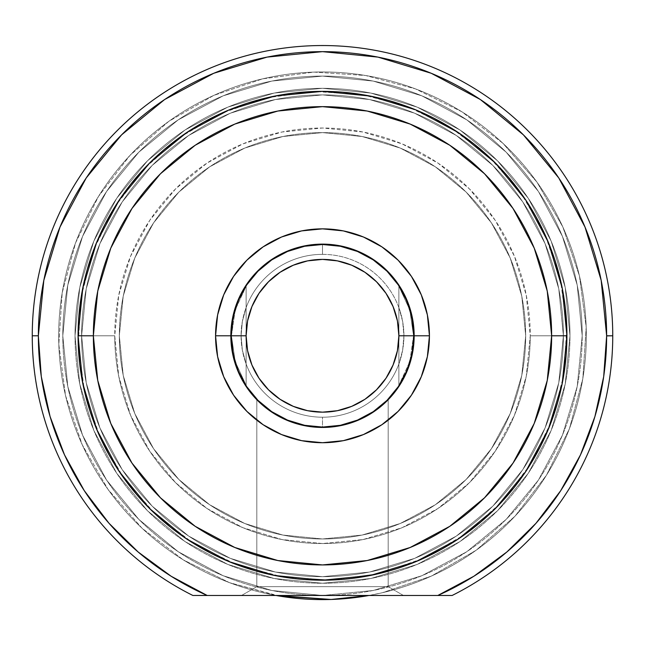 <?xml version="1.0" encoding="UTF-8"?>
<svg xmlns="http://www.w3.org/2000/svg" width="645" height="645" viewBox="0 0 645 645"><rect width="100%" height="100%" fill="white"/><g stroke="black" fill="none" stroke-linecap="round" stroke-linejoin="round"><path stroke-width="0.48" stroke-dasharray="3.23 2.42" d="M414.154 335.755L414.154 335.787A91.655 91.655 0 0 1 322.5 427.441A91.655 91.655 0 0 1 230.845 335.787A91.655 91.655 0 0 1 322.5 244.124A91.655 91.655 0 0 1 414.154 335.787L429.433 335.787A106.933 106.933 0 0 0 322.5 228.854A106.933 106.933 0 0 0 215.567 335.787L230.845 335.787A91.655 91.655 0 0 1 322.5 244.124A91.655 91.655 0 0 1 414.154 335.787A91.655 91.655 0 0 0 322.5 244.124A91.655 91.655 0 0 0 230.845 335.787A91.655 91.655 0 0 0 322.5 427.441A91.655 91.655 0 0 0 414.154 335.787A91.655 91.655 0 0 1 322.5 427.441A91.655 91.655 0 0 1 230.845 335.787L232.603 353.67L237.82 370.859L246.293 386.71L257.686 400.593L271.577 411.994L287.42 420.467L304.617 425.684L322.5 427.441L340.383 425.684L357.58 420.467L373.423 411.994L387.314 400.593L398.707 386.71L407.18 370.859L412.397 353.67L414.154 335.787L412.397 317.904L407.18 300.707L398.707 284.864L387.314 270.973L373.423 259.572L357.58 251.107L340.383 245.89L322.5 244.124L304.617 245.89L287.42 251.107L271.577 259.572L257.686 270.973L246.293 284.864L237.82 300.707L232.603 317.904L230.845 335.787L215.567 335.787L217.623 314.921L223.702 294.862L233.587 276.374L246.89 260.169L263.087 246.874L281.575 236.989L301.634 230.902L322.5 228.854L343.366 230.902L363.425 236.989L381.913 246.874L398.11 260.169L411.413 276.374L421.298 294.862L427.377 314.921L429.433 335.787L427.377 356.645L421.298 376.704L411.413 395.192L398.11 411.397L381.913 424.7L363.425 434.577L343.366 440.664L322.5 442.72L301.634 440.664L281.575 434.577L263.087 424.7L246.89 411.397L233.587 395.192L223.702 376.704L217.623 356.645L215.567 335.787A106.933 106.933 0 0 0 322.5 442.72A106.933 106.933 0 0 0 429.433 335.787L414.154 335.787A91.655 91.655 0 0 1 322.5 427.441A91.655 91.655 0 0 1 230.845 335.787A91.655 91.655 0 0 1 322.5 244.124A91.655 91.655 0 0 1 414.154 335.787A91.655 91.655 0 0 0 322.5 244.124A91.655 91.655 0 0 0 230.845 335.787A91.655 91.655 0 0 0 322.5 427.441A91.655 91.655 0 0 0 414.154 335.787A91.655 91.655 0 0 0 322.5 244.124A91.655 91.655 0 0 0 230.845 335.787L232.603 317.904L237.82 300.707L246.293 284.864L257.686 270.973L271.577 259.572L287.42 251.107L304.617 245.89L322.5 244.124L340.383 245.89L357.58 251.107L373.423 259.572L387.314 270.973L398.707 284.864L407.18 300.707L412.397 317.904L414.154 335.787A91.655 91.655 0 0 1 322.5 427.441A91.655 91.655 0 0 1 230.845 335.787A91.655 91.655 0 0 0 322.5 427.441A91.655 91.655 0 0 0 414.154 335.787L412.397 353.67L407.18 370.859L398.707 386.71L387.314 400.593L373.423 411.994L357.58 420.467L340.383 425.684L322.5 427.441L304.617 425.684L287.42 420.467L271.577 411.994L257.686 400.593L246.293 386.71L237.82 370.859L232.603 353.67L230.845 335.787A91.655 91.655 0 0 1 322.5 244.124A91.655 91.655 0 0 1 414.154 335.787A91.655 91.655 0 0 0 322.5 244.124A91.655 91.655 0 0 0 230.845 335.787A91.655 91.655 0 0 0 322.5 427.441L322.5 417.21A81.423 81.423 0 0 1 246.116 307.576A81.423 81.423 0 0 1 322.5 254.364L322.5 244.124A91.655 91.655 0 0 0 230.845 335.787A91.655 91.655 0 0 1 322.5 244.124A91.655 91.655 0 0 1 414.154 335.787L398.884 335.787A76.384 76.384 0 0 0 322.5 259.403A76.384 76.384 0 0 0 246.116 335.787L230.845 335.787A91.655 91.655 0 0 1 322.5 244.124A91.655 91.655 0 0 1 414.154 335.787A91.655 91.655 0 0 0 322.5 244.124A91.655 91.655 0 0 0 230.845 335.787A91.655 91.655 0 0 0 322.5 427.441A91.655 91.655 0 0 0 414.154 335.787A91.655 91.655 0 0 1 322.5 427.441A91.655 91.655 0 0 1 230.845 335.787A91.655 91.655 0 0 0 322.5 427.441L322.5 417.21A81.423 81.423 0 0 0 398.884 307.576A81.423 81.423 0 0 0 322.5 254.364L322.5 244.737A91.05 91.05 0 0 1 398.884 286.235L398.884 307.576A81.423 81.423 0 0 0 322.5 254.364L322.5 244.124A91.655 91.655 0 0 1 414.154 335.787A91.655 91.655 0 0 1 322.5 427.441A91.655 91.655 0 0 0 414.154 335.787L412.397 317.904L407.18 300.707L398.707 284.864L387.314 270.973L373.423 259.572L357.58 251.107L340.383 245.89L322.5 244.124L304.617 245.89L287.42 251.107L271.577 259.572L257.686 270.973L246.293 284.864L237.82 300.707L232.603 317.904L230.845 335.787L232.603 353.67L237.82 370.859L246.293 386.71L257.686 400.593L271.577 411.994L287.42 420.467L304.617 425.684L322.5 427.441L340.383 425.684L357.58 420.467L373.423 411.994L387.314 400.593L398.707 386.71L407.18 370.859L412.397 353.67L414.154 335.787A91.655 91.655 0 0 0 322.5 244.124A91.655 91.655 0 0 0 230.845 335.787A91.655 91.655 0 0 1 322.5 244.124L322.5 244.737A91.05 91.05 0 0 0 246.116 286.235L246.116 307.576A81.423 81.423 0 0 1 398.884 307.576L398.884 286.235L409.801 309.947L413.55 335.787A91.05 91.05 0 0 0 322.5 244.737A91.05 91.05 0 0 0 231.45 335.787L235.199 309.947L246.116 286.235A91.05 91.05 0 0 1 398.884 286.235A91.05 91.05 0 0 0 322.5 244.737L322.5 254.364A81.423 81.423 0 0 0 246.116 363.99L246.116 385.339A91.05 91.05 0 0 0 398.884 385.339L398.884 363.99A81.423 81.423 0 0 1 246.116 363.99A81.423 81.423 0 0 0 322.5 417.21L322.5 427.441A91.655 91.655 0 0 1 230.845 335.787L230.845 335.787A91.655 91.655 0 0 1 322.5 244.124A91.655 91.655 0 0 1 414.154 335.787A91.655 91.655 0 0 0 322.5 244.124A91.655 91.655 0 0 0 230.845 335.787L232.603 353.67L237.82 370.859L246.293 386.71L257.686 400.593L271.577 411.994L287.42 420.467L304.617 425.684L322.5 427.441L340.383 425.684L357.58 420.467L373.423 411.994L387.314 400.593L398.707 386.71L407.18 370.859L412.397 353.67L414.154 335.787L412.397 317.904L407.18 300.707L398.707 284.864L387.314 270.973L373.423 259.572L357.58 251.107L340.383 245.89L322.5 244.124L304.617 245.89L287.42 251.107L271.577 259.572L257.686 270.973L246.293 284.864L237.82 300.707L232.603 317.904L230.845 335.787A91.655 91.655 0 0 0 322.5 427.441A91.655 91.655 0 0 0 414.154 335.787A91.655 91.655 0 0 1 322.5 427.441A91.655 91.655 0 0 1 230.845 335.787L246.116 335.787L247.583 350.686L251.929 365.014L258.992 378.22M480.356 99.532L431.239 73.272L480.356 99.532L523.418 134.87L558.755 177.923L585.007 227.048L601.18 280.349L606.639 335.787L603.696 376.591L594.916 416.557L580.492 454.846L560.715 490.668L536.003 523.272L506.857 551.991L473.898 576.227L437.794 595.48L207.206 595.48A284.139 284.139 0 0 1 38.361 335.787L41.304 376.591L50.084 416.557L64.508 454.846L84.285 490.668L108.997 523.272L138.143 551.991L171.102 576.227L207.206 595.48L322.5 595.48L271.835 590.489L223.122 575.711L178.222 551.717L138.869 519.418L106.57 480.065L82.568 435.165L67.79 386.452L62.799 335.787L67.79 285.122L82.568 236.401L106.57 191.501L138.869 152.147L178.222 119.857L223.122 95.855L271.835 81.077L322.5 76.086L373.165 81.077L421.878 95.855L466.778 119.857L506.132 152.147L538.43 191.501L562.432 236.401L577.211 285.122L582.201 335.787A259.701 259.701 0 0 0 322.5 76.086A259.701 259.701 0 0 0 62.799 335.787A259.701 259.701 0 0 1 322.5 76.086A259.701 259.701 0 0 1 582.201 335.787L577.211 386.452L562.432 435.165L538.43 480.065L506.132 519.418L466.778 551.717L421.878 575.711L373.165 590.489L322.5 595.48L373.165 590.489L421.878 575.711L466.778 551.717L506.132 519.418L538.43 480.065L562.432 435.165L577.211 386.452L582.201 335.787L577.211 285.122L562.432 236.401L538.43 191.501L506.132 152.147L466.778 119.857L421.878 95.855L373.165 81.077L322.5 76.086L271.835 81.077L223.122 95.855L178.222 119.857L138.869 152.147L106.57 191.501L82.568 236.401L67.79 285.122L62.799 335.787L67.79 386.452L82.568 435.165L106.57 480.065L138.869 519.418L178.222 551.717L223.122 575.711L271.835 590.489L322.5 595.48A259.701 259.701 0 0 1 62.799 335.787A259.701 259.701 0 0 0 322.5 595.48A259.701 259.701 0 0 0 582.201 335.787A259.701 259.701 0 0 1 322.5 595.48L403.464 595.48L241.536 595.48L256.815 586.66L388.185 586.66L403.464 595.48L322.5 595.48L452.121 595.48A290.25 290.25 0 0 0 322.5 45.537A290.25 290.25 0 0 0 32.25 335.787L38.361 335.787L32.25 335.787A290.25 290.25 0 0 1 322.5 45.537A290.25 290.25 0 0 1 612.75 335.787L606.639 335.787L612.75 335.787A290.25 290.25 0 0 1 452.121 595.48L437.794 595.48A284.139 284.139 0 0 0 606.639 335.787A284.139 284.139 0 0 1 437.794 595.48L452.121 595.48A290.25 290.25 0 0 0 612.75 335.787A290.25 290.25 0 0 1 452.121 595.48A290.25 290.25 0 0 0 612.75 335.787L606.639 335.787A284.139 284.139 0 0 0 322.5 51.648A284.139 284.139 0 0 0 207.206 595.48L192.879 595.48A290.25 290.25 0 0 1 322.5 45.537A290.25 290.25 0 0 1 612.75 335.787A290.25 290.25 0 0 0 322.5 45.537A290.25 290.25 0 0 0 32.25 335.787L38.361 335.787L43.82 280.349L59.993 227.048L86.245 177.923L121.583 134.87L164.644 99.532L121.583 134.87L86.245 177.923L59.993 227.048L43.82 280.349L38.361 335.787L41.304 376.591L50.084 416.557L64.508 454.846L84.285 490.668L108.997 523.272L138.143 551.991L171.102 576.227L207.206 595.48L437.794 595.48L473.898 576.227L506.857 551.991L536.003 523.272L560.715 490.668L580.492 454.846L594.916 416.557L603.696 376.591L606.639 335.787L601.18 280.349L585.007 227.048L558.755 177.923L523.418 134.87L480.356 99.532L523.418 134.87L558.755 177.923L585.007 227.048L601.18 280.349L606.639 335.787L603.696 376.591L594.916 416.557L580.492 454.846L560.715 490.668L536.003 523.272L506.857 551.991L473.898 576.227L437.794 595.48L322.5 595.48L373.165 590.489L421.878 575.711L466.778 551.717L506.132 519.418L538.43 480.065L562.432 435.165L577.211 386.452L582.201 335.787L577.211 285.122L562.432 236.401L538.43 191.501L506.132 152.147L466.778 119.857L421.878 95.855L373.165 81.077L322.5 76.086L271.835 81.077L223.122 95.855L178.222 119.857L138.869 152.147L106.57 191.501L82.568 236.401L67.79 285.122L62.799 335.787A259.701 259.701 0 0 1 322.5 76.086A259.701 259.701 0 0 1 582.201 335.787A259.701 259.701 0 0 0 322.5 76.086A259.701 259.701 0 0 0 62.799 335.787L67.79 386.452L82.568 435.165L106.57 480.065L138.869 519.418L178.222 551.717L223.122 575.711L271.835 590.489L322.5 595.48L271.835 590.489L223.122 575.711L178.222 551.717L138.869 519.418L106.57 480.065L82.568 435.165L67.79 386.452L62.799 335.787L67.79 285.122L82.568 236.401L106.57 191.501L138.869 152.147L178.222 119.857L223.122 95.855L271.835 81.077L322.5 76.086L373.165 81.077L421.878 95.855L466.778 119.857L506.132 152.147L538.43 191.501L562.432 236.401L577.211 285.122L582.201 335.787L577.211 386.452L562.432 435.165L538.43 480.065L506.132 519.418L466.778 551.717L421.878 575.711L373.165 590.489L322.5 595.48A259.701 259.701 0 0 0 582.201 335.787A259.701 259.701 0 0 1 322.5 595.48A259.701 259.701 0 0 1 62.799 335.787A259.701 259.701 0 0 0 322.5 595.48L207.206 595.48A284.139 284.139 0 0 1 38.361 335.787L32.25 335.787A290.25 290.25 0 0 0 192.879 595.48A290.25 290.25 0 0 1 32.25 335.787L38.361 335.787A284.139 284.139 0 0 1 322.5 51.648A284.139 284.139 0 0 1 606.639 335.787L612.75 335.787A290.25 290.25 0 0 0 322.5 45.537A290.25 290.25 0 0 0 32.25 335.787A290.25 290.25 0 0 1 322.5 45.537A290.25 290.25 0 0 1 452.121 595.48L437.794 595.48A284.139 284.139 0 0 0 606.639 335.787L612.75 335.787L606.639 335.787A284.139 284.139 0 0 0 322.5 51.648A284.139 284.139 0 0 0 38.361 335.787L32.25 335.787A290.25 290.25 0 0 0 192.879 595.48L207.206 595.48L171.102 576.227L138.143 551.991L108.997 523.272L84.285 490.668L64.508 454.846L50.084 416.557L41.304 376.591L38.361 335.787L43.82 280.349L59.993 227.048L86.245 177.923L121.583 134.87L164.644 99.532L213.761 73.272L267.07 57.107L322.5 51.648L377.93 57.107L322.5 51.648L267.07 57.107L322.5 51.648L377.93 57.107L431.239 73.272L377.93 57.107M386.815 401.085L388.185 399.707L388.185 586.66L256.815 586.66L256.815 399.707L262.039 404.673L271.706 412.082L285.445 419.613L296.611 423.709L309.149 426.466L322.395 427.441L335.706 426.49L348.276 423.741L359.515 419.637L373.286 412.091L386.815 401.085L376.978 409.494L369.109 414.703L359.515 419.637L348.276 423.741L335.706 426.49L322.395 427.441L309.149 426.466L296.611 423.709L285.445 419.613L275.842 414.679L285.485 419.637L296.74 423.749L309.31 426.49L322.613 427.441L335.948 426.45L348.494 423.676L359.596 419.605L369.19 414.662L377.019 409.462L386.815 401.085M149.584 508.534L119.269 471.576L96.686 429.32L82.778 383.469L78.077 335.787L81.609 335.787A240.891 240.891 0 0 0 322.5 576.678A240.891 240.891 0 0 0 563.391 335.787L566.923 335.787A244.423 244.423 0 0 1 322.5 580.202A244.423 244.423 0 0 1 78.077 335.787L93.356 335.787A229.144 229.144 0 0 0 322.5 564.931A229.144 229.144 0 0 0 551.644 335.787L566.923 335.787A244.423 244.423 0 0 1 322.5 580.202A244.423 244.423 0 0 1 78.077 335.787A244.423 244.423 0 0 0 322.5 580.202A244.423 244.423 0 0 0 566.923 335.787L530.255 335.787A207.755 207.755 0 0 1 322.5 543.542A207.755 207.755 0 0 1 114.745 335.787L78.077 335.787A244.423 244.423 0 0 0 322.5 580.202A244.423 244.423 0 0 0 566.923 335.787A244.423 244.423 0 0 1 322.5 580.202A244.423 244.423 0 0 1 78.077 335.787A244.423 244.423 0 0 0 322.5 580.202A244.423 244.423 0 0 0 566.923 335.787A244.423 244.423 0 0 1 322.5 580.202A244.423 244.423 0 0 1 78.077 335.787L82.778 288.097L96.686 242.246L119.269 199.99L149.664 162.951L186.703 132.556L228.967 109.973L274.818 96.057L322.5 91.364L370.182 96.057L416.033 109.973L458.297 132.556L495.336 162.951L525.731 199.99L548.315 242.246L562.222 288.097L566.923 335.787L562.222 383.469L548.315 429.32L525.731 471.576L495.336 508.615L458.297 539.01L416.033 561.601L370.182 575.509L322.5 580.202L274.818 575.509L228.967 561.601L186.703 539.01L149.664 508.615L119.269 471.576L96.686 429.32L82.778 383.469L78.077 335.787A244.423 244.423 0 0 1 322.5 91.364A244.423 244.423 0 0 1 566.923 335.787A244.423 244.423 0 0 0 322.5 91.364A244.423 244.423 0 0 0 78.077 335.787A244.423 244.423 0 0 1 322.5 91.364A244.423 244.423 0 0 1 566.923 335.787A244.423 244.423 0 0 0 322.5 91.364A244.423 244.423 0 0 0 78.077 335.787L114.745 335.787L118.736 295.249L130.556 256.283L149.753 220.356L175.593 188.88L207.077 163.04L242.996 143.843L281.97 132.015L322.5 128.024L363.03 132.015L402.004 143.843L437.923 163.04L469.407 188.88L495.247 220.356L514.444 256.283L526.264 295.249L530.255 335.787L526.264 376.317L514.444 415.291L495.247 451.21L469.407 482.694L437.923 508.526L402.004 527.731L363.03 539.551L322.5 543.542L281.97 539.551L242.996 527.731L207.077 508.526L175.593 482.694L149.753 451.21L130.556 415.291L118.736 376.317L114.745 335.787A207.755 207.755 0 0 1 322.5 128.024A207.755 207.755 0 0 1 530.255 335.787L566.923 335.787A244.423 244.423 0 0 0 322.5 91.364A244.423 244.423 0 0 0 78.077 335.787A244.423 244.423 0 0 1 322.5 91.364A244.423 244.423 0 0 1 566.923 335.787L551.644 335.787L547.242 291.08L534.205 248.091L513.025 208.48L484.532 173.755L449.807 145.254L410.188 124.082L367.207 111.045L322.5 106.643L277.793 111.045L234.812 124.082L195.193 145.254L160.468 173.755L131.975 208.48L110.795 248.091L97.758 291.08L93.356 335.787L97.758 380.486L110.795 423.475L131.975 463.094L160.468 497.811L195.193 526.312L234.812 547.484L277.793 560.529L322.5 564.931L367.207 560.529L410.188 547.484L449.807 526.312L484.532 497.811L513.025 463.094L534.205 423.475L547.242 380.486L551.644 335.787A229.144 229.144 0 0 0 322.5 106.643A229.144 229.144 0 0 0 93.356 335.787L78.077 335.787A244.423 244.423 0 0 1 322.5 91.364A244.423 244.423 0 0 1 566.923 335.787L563.391 335.787L558.764 288.791L545.057 243.6L522.797 201.95L492.836 165.451L456.329 135.49L414.687 113.23L369.496 99.523L322.5 94.888L275.504 99.523L230.313 113.23L188.671 135.49L152.164 165.451L122.203 201.95L99.943 243.6L86.236 288.791L81.609 335.787L86.236 382.783L99.943 427.974L122.203 469.616L152.164 506.123L188.671 536.076L230.313 558.344L275.504 572.051L322.5 576.678L369.496 572.051L414.687 558.344L456.329 536.076L492.836 506.123L522.797 469.616L545.057 427.974L558.764 382.783L563.391 335.787A240.891 240.891 0 0 0 322.5 94.888A240.891 240.891 0 0 0 81.609 335.787L78.077 335.787A244.423 244.423 0 0 0 322.5 580.202A244.423 244.423 0 0 0 566.923 335.787L563.391 335.787A240.891 240.891 0 0 1 322.5 576.678A240.891 240.891 0 0 1 81.609 335.787L114.745 335.787A207.755 207.755 0 0 0 322.5 543.542A207.755 207.755 0 0 0 530.255 335.787L566.923 335.787A244.423 244.423 0 0 1 322.5 580.202A244.423 244.423 0 0 1 78.077 335.787A244.423 244.423 0 0 0 322.5 580.202A244.423 244.423 0 0 0 566.923 335.787A244.423 244.423 0 0 1 322.5 580.202A244.423 244.423 0 0 1 78.077 335.787A244.423 244.423 0 0 0 322.5 580.202A244.423 244.423 0 0 0 566.923 335.787A244.423 244.423 0 0 0 322.5 91.364A244.423 244.423 0 0 0 78.077 335.787A244.423 244.423 0 0 1 322.5 91.364A244.423 244.423 0 0 1 566.923 335.787A244.423 244.423 0 0 0 322.5 91.364A244.423 244.423 0 0 0 78.077 335.787A244.423 244.423 0 0 1 322.5 91.364A244.423 244.423 0 0 1 566.923 335.787L530.255 335.787L526.264 295.249L514.444 256.283L495.247 220.356L469.407 188.88L437.923 163.04L402.004 143.843L363.03 132.015L322.5 128.024L281.97 132.015L242.996 143.843L207.077 163.04L175.593 188.88L149.753 220.356L130.556 256.283L118.736 295.249L114.745 335.787L118.736 376.317L130.556 415.291L149.753 451.21L175.593 482.694L207.077 508.526L242.996 527.731L281.97 539.551L322.5 543.542L363.03 539.551L402.004 527.731L437.923 508.526L469.407 482.694L495.247 451.21L514.444 415.291L526.264 376.317L530.255 335.787A207.755 207.755 0 0 0 322.5 128.024A207.755 207.755 0 0 0 114.745 335.787L78.077 335.787L81.609 335.787L86.236 288.791L99.943 243.6L122.203 201.95L152.164 165.451L188.671 135.49L230.313 113.23L275.504 99.523L322.5 94.888L369.496 99.523L414.687 113.23L456.329 135.49L492.836 165.451L522.797 201.95L545.057 243.6L558.764 288.791L563.391 335.787L558.764 382.783L545.057 427.974L522.797 469.616L492.836 506.123L456.329 536.076L414.687 558.344L369.496 572.051L322.5 576.678L275.504 572.051L230.313 558.344L188.671 536.076L152.164 506.123L122.203 469.616L99.943 427.974L86.236 382.783L81.609 335.787A240.891 240.891 0 0 1 322.5 94.888A240.891 240.891 0 0 1 563.391 335.787L566.923 335.787A244.423 244.423 0 0 0 322.5 91.364A244.423 244.423 0 0 0 78.077 335.787A244.423 244.423 0 0 0 322.5 580.202A244.423 244.423 0 0 0 566.923 335.787A244.423 244.423 0 0 1 322.5 580.202A244.423 244.423 0 0 1 78.077 335.787L82.778 288.097L96.686 242.246L119.269 199.99L149.608 163.016M75.022 335.787A247.478 247.478 0 0 0 322.5 583.257A247.478 247.478 0 0 0 569.978 335.787A247.478 247.478 0 0 1 322.5 583.257A247.478 247.478 0 0 1 75.022 335.787L79.778 384.065L93.864 430.489L116.729 473.277L147.512 510.776L185.01 541.55L227.798 564.423L274.222 578.509L322.5 583.257L370.778 578.509L417.202 564.423L459.99 541.55L497.488 510.776L528.271 473.277L551.136 430.489L565.222 384.065L569.978 335.787L565.222 287.501L551.136 241.077L528.271 198.297L497.488 160.79L459.99 130.016L417.202 107.143L370.778 93.065L322.5 88.309L274.222 93.065L227.798 107.143L185.01 130.016L147.512 160.79L116.729 198.297L93.864 241.077L79.778 287.501L75.022 335.787L79.778 287.501L93.864 241.077L116.729 198.297L147.512 160.79L185.01 130.016L227.798 107.143L274.222 93.065L322.5 88.309L370.778 93.065L417.202 107.143L459.99 130.016L497.488 160.79L528.271 198.297L551.136 241.077L565.222 287.501L569.978 335.787L565.222 384.065L551.136 430.489L528.271 473.277L497.488 510.776L459.99 541.55L417.202 564.423L370.778 578.509L322.5 583.257L274.222 578.509L227.798 564.423L185.01 541.55L147.512 510.776L116.729 473.277L93.864 430.489L79.778 384.065L75.022 335.787A247.478 247.478 0 0 1 322.5 88.309A247.478 247.478 0 0 1 569.978 335.787A247.478 247.478 0 0 0 322.5 88.309A247.478 247.478 0 0 0 75.022 335.787A247.478 247.478 0 0 0 322.5 583.257A247.478 247.478 0 0 0 569.978 335.787A247.478 247.478 0 0 1 322.5 583.257A247.478 247.478 0 0 1 75.022 335.787L79.778 287.501L93.864 241.077L116.729 198.297L147.512 160.79L185.01 130.016L227.798 107.143L274.222 93.065L322.5 88.309L370.778 93.065L417.202 107.143L459.99 130.016L497.488 160.79L528.271 198.297L551.136 241.077L565.222 287.501L569.978 335.787L565.222 384.065L551.136 430.489L528.271 473.277L497.488 510.776L459.99 541.55L417.202 564.423L370.778 578.509L322.5 583.257L274.222 578.509L227.798 564.423L185.01 541.55L147.512 510.776L116.729 473.277L93.864 430.489L79.778 384.065L75.022 335.787L79.778 384.065L93.864 430.489L116.729 473.277L147.512 510.776L185.01 541.55L227.798 564.423L274.222 578.509L322.5 583.257L370.778 578.509L417.202 564.423L459.99 541.55L497.488 510.776L528.271 473.277L551.136 430.489L565.222 384.065L569.978 335.787L565.222 287.501L551.136 241.077L528.271 198.297L497.488 160.79L459.99 130.016L417.202 107.143L370.778 93.065L322.5 88.309L274.222 93.065L227.798 107.143L185.01 130.016L147.512 160.79L116.729 198.297L93.864 241.077L79.778 287.501L75.022 335.787A247.478 247.478 0 0 1 322.5 88.309A247.478 247.478 0 0 1 569.978 335.787A247.478 247.478 0 0 0 322.5 88.309A247.478 247.478 0 0 0 75.022 335.787M119.325 335.787A203.175 203.175 0 0 0 322.5 538.962A203.175 203.175 0 0 0 525.675 335.787A203.175 203.175 0 0 1 322.5 538.962A203.175 203.175 0 0 1 119.325 335.787L123.227 296.144L134.789 258.032L153.566 222.904L178.834 192.121L209.625 166.853L244.745 148.076L282.865 136.514L322.5 132.612L362.135 136.514L400.255 148.076L435.375 166.853L466.166 192.121L491.434 222.904L510.211 258.032L521.773 296.144L525.675 335.787L521.773 375.422L510.211 413.534L491.434 448.662L466.166 479.453L435.375 504.721L400.255 523.49L362.135 535.052L322.5 538.962L282.865 535.052L244.745 523.49L209.625 504.721L178.834 479.453L153.566 448.662L134.789 413.534L123.227 375.422L119.325 335.787A203.175 203.175 0 0 1 322.5 132.612A203.175 203.175 0 0 1 525.675 335.787A203.175 203.175 0 0 0 322.5 132.612A203.175 203.175 0 0 0 119.325 335.787L123.227 375.422L134.789 413.534L153.566 448.662L178.834 479.453L209.625 504.721L244.745 523.49L282.865 535.052L322.5 538.962L362.135 535.052L400.255 523.49L435.375 504.721L466.166 479.453L491.434 448.662L510.211 413.534L521.773 375.422L525.675 335.787L521.773 296.144L510.211 258.032L491.434 222.904L466.166 192.121L435.375 166.853L400.255 148.076L362.135 136.514L322.5 132.612L282.865 136.514L244.745 148.076L209.625 166.853L178.834 192.121L153.566 222.904L134.789 258.032L123.227 296.144L119.325 335.787A203.175 203.175 0 0 0 322.5 538.962A203.175 203.175 0 0 0 525.675 335.787A203.175 203.175 0 0 1 322.5 538.962A203.175 203.175 0 0 1 119.325 335.787L123.227 375.422L134.789 413.534L153.566 448.662L178.834 479.453L209.625 504.721L244.745 523.49L282.865 535.052L322.5 538.962L362.135 535.052L400.255 523.49L435.375 504.721L466.166 479.453L491.434 448.662L510.211 413.534L521.773 375.422L525.675 335.787L521.773 296.144L510.211 258.032L491.434 222.904L466.166 192.121L435.375 166.853L400.255 148.076L362.135 136.514L322.5 132.612L282.865 136.514L244.745 148.076L209.625 166.853L178.834 192.121L153.566 222.904L134.789 258.032L123.227 296.144L119.325 335.787A203.175 203.175 0 0 1 322.5 132.612A203.175 203.175 0 0 1 525.675 335.787A203.175 203.175 0 0 0 322.5 132.612A203.175 203.175 0 0 0 119.325 335.787L123.227 296.144L134.789 258.032L153.566 222.904L178.834 192.121L209.625 166.853L244.745 148.076L282.865 136.514L322.5 132.612L362.135 136.514L400.255 148.076L435.375 166.853L466.166 192.121L491.434 222.904L510.211 258.032L521.773 296.144L525.675 335.787L521.773 375.422L510.211 413.534L491.434 448.662L466.166 479.453L435.375 504.721L400.255 523.49L362.135 535.052L322.5 538.962L282.865 535.052L244.745 523.49L209.625 504.721L178.834 479.453L153.566 448.662L134.789 413.534L123.227 375.422L119.325 335.787M268.014 409.494L275.867 414.695L262.039 404.673L268.014 409.494L256.815 399.707L258.169 401.077L256.815 399.707L256.815 586.66L388.185 586.66L388.185 399.707L382.993 404.641L373.326 412.058L359.596 419.605L348.494 423.676L335.948 426.45L322.613 427.441L309.31 426.49L296.74 423.749L285.485 419.637L275.867 414.695L268.014 409.494M306.706 595.48L403.464 595.48L388.185 586.66L256.815 586.66L241.536 595.48L403.464 595.48L388.185 586.66L256.815 586.66L241.536 595.48L403.464 595.48L306.706 595.48M489.603 157.404A244.423 244.423 0 0 0 144.117 168.684A244.423 244.423 0 0 0 155.397 514.162A244.423 244.423 0 0 1 144.117 168.684A244.423 244.423 0 0 1 489.603 157.404L451.589 128.234L408.616 107.038L362.337 94.63L314.526 91.493L267.022 97.742L221.646 113.141L180.149 137.095L144.117 168.684L114.947 206.698L93.751 249.663L81.351 295.95L78.206 343.761L84.463 391.265L99.854 436.641L123.808 478.138L155.397 514.162L193.411 543.332L236.384 564.528L282.663 576.936L330.474 580.073L377.978 573.824L423.354 558.425L464.851 534.471L500.883 502.882L530.053 464.876L551.249 421.903L563.649 375.624L566.794 327.805L560.537 280.301L545.146 234.933L521.192 193.435L489.603 157.404A244.423 244.423 0 0 1 500.883 502.882A244.423 244.423 0 0 1 155.397 514.162A244.423 244.423 0 0 0 500.883 502.882A244.423 244.423 0 0 0 489.603 157.404M279.503 596.077L229.547 582.685L276.028 595.48A263.821 263.821 0 0 1 142.134 528.319A263.821 263.821 0 0 0 515.041 516.145A263.821 263.821 0 0 0 502.866 143.246A263.821 263.821 0 0 1 368.972 595.48L382.388 592.723L368.98 595.48M142.134 528.319L108.038 489.434L82.181 444.647L65.564 395.667L58.816 344.39L62.202 292.782L75.594 242.834L98.475 196.451L129.959 155.421L168.845 121.325L213.64 95.468L262.612 78.851L313.889 72.103L365.497 75.489L415.453 88.881L461.836 111.762L502.866 143.246L536.962 182.132L562.819 226.927L579.436 275.899L586.184 327.176L582.798 378.784L569.406 428.74L546.525 475.123L515.041 516.145L476.155 550.241L431.36 576.098L382.388 592.723L431.36 576.098L476.155 550.241L515.041 516.145L546.525 475.123L569.406 428.74L582.798 378.784L586.184 327.176L579.436 275.899L562.819 226.927L536.962 182.132L502.866 143.246A263.821 263.821 0 0 0 129.959 155.421A263.821 263.821 0 0 0 142.134 528.319L108.038 489.434L82.181 444.647L65.564 395.667L58.816 344.39L62.202 292.782L75.594 242.834L98.475 196.451L129.959 155.421L168.845 121.325L213.64 95.468L262.612 78.851L313.889 72.103L365.497 75.489L415.453 88.881L461.836 111.762L502.866 143.246A263.821 263.821 0 0 0 129.959 155.421A263.821 263.821 0 0 0 142.134 528.319L183.164 559.812L142.134 528.319M229.547 582.685L183.164 559.812L229.547 582.685M170.546 527.231L190.041 541.203M210.81 553.2L232.66 563.093M255.372 570.809L282.663 576.936L330.474 580.073L377.978 573.824L388.185 571.212L388.185 399.707L382.171 405.358M397.256 568.495L419.71 560.045M441.22 549.435L461.594 536.769M480.622 522.168L498.125 505.777M513.944 487.741L527.916 468.238M539.913 447.477L549.814 425.627M557.522 402.907L562.972 379.55M566.108 355.766L566.89 331.796M565.326 307.858L561.416 284.195M555.208 261.023L546.758 238.577M536.156 217.067L523.482 196.693M508.889 177.665L492.49 160.153M474.454 144.335L454.959 130.363M434.19 118.374L412.34 108.473M389.628 100.757L366.263 95.315M342.487 92.179L318.509 91.397M294.58 92.961L270.908 96.871M247.744 103.071L225.29 111.529M203.78 122.131L183.406 134.797M164.378 149.398L146.875 165.797M131.056 183.825L117.084 203.328M105.087 224.097L95.186 245.947M87.478 268.659L82.028 292.016M78.892 315.8L78.109 339.77M79.674 363.707L83.584 387.371M89.792 410.543L98.242 432.988M108.844 454.507L121.518 474.881M136.111 493.909L152.51 511.412M258.185 401.085L256.815 399.707L256.815 586.66L388.185 586.66L388.185 571.212L388.185 586.66L256.815 586.66L256.815 399.707L262.055 404.689L258.185 401.085M268.022 409.494L262.055 404.689L275.891 414.703L268.022 409.494M285.485 419.637L275.891 414.703L285.485 419.637L296.724 423.741L285.485 419.637M309.294 426.49L296.724 423.741L309.294 426.49L322.605 427.441L309.294 426.49M335.851 426.466L322.605 427.441L335.851 426.466L348.389 423.709L335.851 426.466M359.555 419.613L348.389 423.709L359.555 419.613L369.158 414.679L359.555 419.613M378.204 408.575L369.158 414.679L359.515 419.637L348.26 423.749L335.69 426.49L322.387 427.441L309.052 426.45L296.507 423.676L285.404 419.605L275.81 414.662L267.981 409.462L256.815 399.707L265.393 407.479M32.25 335.787A290.25 290.25 0 0 0 192.879 595.48A290.25 290.25 0 0 1 32.25 335.787M495.392 163.016L525.675 199.91M458.353 132.596L495.271 162.895M416.138 110.013L458.232 132.515M322.565 91.364L370.182 96.057L415.928 109.924M274.834 96.057L322.5 91.364L370.166 96.057M229.072 109.924L274.818 96.057L322.436 91.364M186.768 132.515L228.862 110.013M149.729 162.895L186.647 132.596M119.325 199.91L149.664 162.951L186.703 132.556L228.967 109.973L274.818 96.057M186.615 538.946L149.664 508.615L119.341 471.68M274.722 575.493L228.967 561.601L186.703 539.01L149.753 508.695M322.387 580.202L274.915 575.525M370.085 575.525L322.613 580.202M495.247 508.703L458.385 538.946M525.659 471.68L495.416 508.534M376.986 409.494L369.133 414.695L382.961 404.673L376.986 409.494L386.831 401.077L383.888 403.843M386.419 401.472L388.185 399.707L386.831 401.077L388.185 399.707L388.185 571.212M207.206 595.48L192.879 595.48L207.206 595.48M241.536 595.48L291.516 595.48L241.536 595.48L256.815 586.66L388.185 586.66L403.464 595.48L241.536 595.48M266.796 408.575L275.81 414.662L285.404 419.605L296.507 423.676L309.052 426.45L322.387 427.441L335.69 426.49L348.26 423.749L359.515 419.637L373.334 412.058M370.182 96.057L416.033 109.973L458.297 132.556L495.336 162.951L525.731 199.99L548.315 242.246L562.222 288.097L566.923 335.787L562.222 383.469L548.315 429.32L525.731 471.576L495.336 508.615L458.297 539.01L416.033 561.601L370.182 575.509L322.5 580.202L274.818 575.509L228.967 561.601L186.703 539.01M246.116 307.576L242.351 321.46L241.077 335.787L242.351 350.114L246.116 363.99L246.116 307.576L246.116 385.339L246.116 286.235L246.116 385.339L235.199 361.619L231.45 335.787L233.2 353.549L238.384 370.625L246.801 386.371L258.121 400.166L271.916 411.486L287.654 419.903L304.738 425.079L322.5 426.829L340.262 425.079L357.346 419.903L373.084 411.486L386.879 400.166L398.199 386.371L406.616 370.625L411.8 353.549L413.55 335.787L411.8 318.025L406.616 300.941L398.199 285.203L386.879 271.408L373.084 260.08L357.346 251.671L340.262 246.487L322.5 244.737L304.738 246.487L287.654 251.671L271.916 260.08L258.121 271.408L246.801 285.203L238.384 300.941L233.2 318.025L231.45 335.787A91.05 91.05 0 0 0 322.5 426.829A91.05 91.05 0 0 0 413.55 335.787L409.801 361.619L398.884 385.339L398.884 363.99L402.649 350.114L403.923 335.787L402.649 321.46L398.884 307.576L398.884 363.99L398.884 286.235L398.884 385.339A91.05 91.05 0 0 1 246.116 385.339L239.803 373.874L235.199 361.619L232.394 348.84L231.45 335.787L232.394 322.734L235.199 309.947L239.803 297.7L246.116 286.235L235.199 309.947L231.45 335.787A91.05 91.05 0 0 1 322.5 244.737A91.05 91.05 0 0 1 413.55 335.787L412.606 348.84L409.801 361.619L405.197 373.874L398.884 385.339L398.884 286.235L405.197 297.7L409.801 309.947L412.606 322.734L413.55 335.787L409.801 309.947L398.884 286.235A91.05 91.05 0 0 0 246.116 286.235A91.05 91.05 0 0 1 322.5 244.737L322.5 254.364A81.423 81.423 0 0 0 246.116 307.576L246.116 363.99A81.423 81.423 0 0 0 398.884 363.99L398.884 385.339A91.05 91.05 0 0 1 246.116 385.339L246.116 363.99L242.351 350.114L241.077 335.787L242.351 321.46L246.116 307.576L246.116 286.235L246.116 385.339L246.116 307.576M398.731 386.678L407.18 370.859L412.397 353.67L414.154 335.787A91.655 91.655 0 0 0 322.5 244.124L322.5 254.364A81.423 81.423 0 0 1 398.884 363.99A81.423 81.423 0 0 1 322.5 417.21L322.5 427.441A91.655 91.655 0 0 0 414.154 335.787L412.397 317.904L407.18 300.707L398.707 284.864L387.314 270.973L373.423 259.572L357.58 251.107L340.383 245.89L322.5 244.124L304.617 245.89L287.42 251.107L271.577 259.572L257.686 270.973L246.293 284.864L237.82 300.707L232.603 317.904L230.845 335.787L232.603 353.67L237.82 370.859L246.293 386.71L257.686 400.593L271.577 411.994L287.42 420.467L304.617 425.684L322.5 427.441L340.383 425.684L357.58 420.467L373.423 411.994L387.314 400.593L398.707 386.71M525.731 199.99L548.315 242.246L562.222 288.097L566.923 335.787L562.222 383.469L548.315 429.32L525.731 471.576M458.297 539.01L416.033 561.601L370.182 575.509M119.269 471.576L96.686 429.32L82.778 383.469L78.077 335.787L82.778 288.097L96.686 242.246L119.269 199.99M78.077 335.787A244.423 244.423 0 0 1 322.5 91.364A244.423 244.423 0 0 1 566.923 335.787A244.423 244.423 0 0 0 322.5 91.364A244.423 244.423 0 0 0 78.077 335.787M268.489 389.798L280.067 399.295L293.273 406.35L307.601 410.696L322.5 412.163L337.4 410.696L351.727 406.35L364.933 399.295M376.511 389.798L386.008 378.22L393.071 365.014L397.417 350.686L398.884 335.787L397.417 320.879L393.071 306.552L386.008 293.346M376.511 281.776L364.933 272.279L351.727 265.216L337.4 260.87L322.5 259.403L307.601 260.87L293.273 265.216L280.067 272.279M268.489 281.776L258.992 293.346L251.929 306.552L247.583 320.879L246.116 335.787A76.384 76.384 0 0 0 322.5 412.163A76.384 76.384 0 0 0 398.884 335.787L414.154 335.787A91.655 91.655 0 0 1 322.5 427.441A91.655 91.655 0 0 1 230.845 335.787A91.655 91.655 0 0 0 322.5 427.441A91.655 91.655 0 0 0 414.154 335.787M398.884 307.576L402.649 321.46L403.923 335.787L402.649 350.114L398.884 363.99L398.884 307.576L398.884 385.339L398.884 307.576M413.55 335.787L411.8 353.549L406.616 370.625L398.199 386.371L386.879 400.166L373.084 411.486L357.346 419.903L340.262 425.079L322.5 426.829L304.738 425.079L287.654 419.903L271.916 411.486L258.121 400.166L246.801 386.371L238.384 370.625L233.2 353.549L231.45 335.787L233.2 318.025L238.384 300.941L246.801 285.203L258.121 271.408L271.916 260.08L287.654 251.671L304.738 246.487L322.5 244.737L340.262 246.487L357.346 251.671L373.084 260.08L386.879 271.408L398.199 285.203L406.616 300.941L411.8 318.025L413.55 335.787A91.05 91.05 0 0 1 322.5 426.829A91.05 91.05 0 0 1 231.45 335.787L235.199 361.619L246.116 385.339A91.05 91.05 0 0 0 398.884 385.339L409.801 361.619L413.55 335.787L412.606 322.734L409.801 309.947L405.197 297.7L398.884 286.235L398.884 385.339L405.197 373.874L409.801 361.619L412.606 348.84L413.55 335.787M246.116 286.235L239.803 297.7L235.199 309.947L232.394 322.734L231.45 335.787L232.394 348.84L235.199 361.619L239.803 373.874L246.116 385.339L246.116 286.235"/><path stroke-width="0.97" d="M606.639 335.908L612.75 335.787A290.25 290.25 0 0 0 322.5 45.537A290.25 290.25 0 0 0 32.25 335.787L38.361 335.787A284.139 284.139 0 0 1 322.5 51.648A284.139 284.139 0 0 1 606.639 335.787L603.696 376.591L594.916 416.557L580.492 454.846L560.715 490.668L536.003 523.272L506.857 551.991L473.898 576.227L437.794 595.48L207.206 595.48A284.139 284.139 0 0 1 38.361 335.787L32.25 335.787A290.25 290.25 0 0 0 192.879 595.48L207.118 595.44M171.207 576.291L138.143 551.991L108.997 523.272L84.269 490.643M41.28 376.414L38.361 335.908M38.361 335.787L43.82 280.349L59.993 227.048L86.245 177.923L121.583 134.87L164.644 99.532L213.761 73.272L164.644 99.532L213.761 73.272L267.07 57.107L213.761 73.272L267.07 57.107L322.5 51.648L377.93 57.107L431.239 73.272L480.356 99.532L523.418 134.87L558.755 177.923L585.007 227.048L601.18 280.349L606.639 335.787A284.139 284.139 0 0 1 437.794 595.48L452.121 595.48A290.25 290.25 0 0 0 612.75 335.787A290.25 290.25 0 0 1 452.121 595.48L207.206 595.48L171.102 576.227M368.98 595.48L331.111 599.463L368.98 595.48A263.821 263.821 0 0 1 276.028 595.48L331.111 599.463L279.503 596.077M152.51 511.412L170.546 527.231M190.041 541.203L210.81 553.2M232.66 563.093L236.304 564.504M236.465 564.56L255.372 570.809M388.185 571.212L397.256 568.495M419.71 560.045L423.273 558.465M423.354 558.425L441.22 549.435M461.594 536.769L480.622 522.168M498.125 505.777L513.944 487.741M527.916 468.238L539.913 447.477M549.814 425.627L551.217 421.983M551.282 421.822L557.522 402.907M562.972 379.55L566.108 355.766M566.89 331.796L565.326 307.858M561.416 284.195L555.208 261.023M546.758 238.577L545.178 235.006M545.146 234.933L536.156 217.067M523.482 196.693L508.889 177.665M492.49 160.153L474.454 144.335M454.959 130.363L434.19 118.374M412.34 108.473L408.696 107.07M408.535 107.005L389.628 100.757M366.263 95.315L342.487 92.179M318.509 91.397L294.58 92.961M270.908 96.871L247.744 103.071M225.29 111.529L221.727 113.109M221.646 113.141L203.78 122.131M183.406 134.797L164.378 149.398M146.875 165.797L131.056 183.825M117.084 203.328L105.087 224.097M95.186 245.947L93.783 249.583M93.718 249.752L87.478 268.659M82.028 292.016L78.892 315.8M78.109 339.77L79.674 363.707M83.584 387.371L89.792 410.543M98.242 432.988L99.822 436.56M99.854 436.641L108.844 454.507M121.518 474.881L136.111 493.909M429.433 335.787L414.154 335.787L429.433 335.787L427.377 314.921L421.298 294.862L411.413 276.374L398.11 260.169L381.913 246.874L363.425 236.989L343.366 230.902L322.5 228.854L301.634 230.902L281.575 236.989L263.087 246.874L246.89 260.169L233.587 276.374L223.702 294.862L217.623 314.921L215.567 335.787A106.933 106.933 0 0 1 322.5 228.854A106.933 106.933 0 0 1 429.433 335.787A106.933 106.933 0 0 1 322.5 442.72A106.933 106.933 0 0 1 215.567 335.787L217.623 356.645L223.702 376.704L233.587 395.192L246.89 411.397L263.087 424.7L281.575 434.577L301.634 440.664L322.5 442.72L343.366 440.664L363.425 434.577L381.913 424.7L398.11 411.397L411.413 395.192L421.298 376.704L427.377 356.645L429.433 335.787M230.845 335.787L215.567 335.787L230.845 335.787A91.655 91.655 0 0 0 322.5 427.441A91.655 91.655 0 0 0 414.154 335.787L398.884 335.787A76.384 76.384 0 0 1 322.5 412.163A76.384 76.384 0 0 1 246.116 335.787L230.845 335.787A91.655 91.655 0 0 1 322.5 244.124A91.655 91.655 0 0 1 414.154 335.787A91.655 91.655 0 0 1 322.5 427.441A91.655 91.655 0 0 1 230.845 335.787L246.116 335.787L247.583 320.879L251.929 306.552L258.992 293.346L268.489 281.776L280.067 272.279L293.273 265.216L307.601 260.87L322.5 259.403L337.4 260.87L351.727 265.216L364.933 272.279L376.511 281.776L386.008 293.346L393.071 306.552L397.417 320.879L398.884 335.787L397.417 350.686L393.071 365.014L386.008 378.22L376.511 389.798L364.933 399.295L351.727 406.35L337.4 410.696L322.5 412.163L307.601 410.696L293.273 406.35L280.067 399.295L268.489 389.798L258.992 378.22L251.929 365.014L247.583 350.686L246.116 335.787A76.384 76.384 0 0 1 322.5 259.403A76.384 76.384 0 0 1 398.884 335.787L414.154 335.787A91.655 91.655 0 0 0 322.5 244.124A91.655 91.655 0 0 0 230.845 335.787L232.603 317.904L237.82 300.707L246.293 284.864L257.686 270.973L271.577 259.572L287.42 251.107L304.617 245.89L322.5 244.124L340.383 245.89L357.58 251.107L373.423 259.572L387.314 270.973L398.707 284.864L407.18 300.707L412.397 317.904L414.154 335.787L412.397 353.67L407.18 370.859L398.707 386.71L387.314 400.593L373.423 411.994L357.58 420.467L340.383 425.684L322.5 427.441L304.617 425.684L287.42 420.467L271.577 411.994L257.686 400.593L246.293 386.71L237.82 370.859L232.603 353.67L230.845 335.787M382.171 405.358L378.204 408.575M525.731 471.576L548.315 429.32L562.222 383.469L566.923 335.787L551.644 335.787A229.144 229.144 0 0 1 322.5 564.931A229.144 229.144 0 0 1 93.356 335.787L78.077 335.787A244.423 244.423 0 0 0 322.5 580.202A244.423 244.423 0 0 0 566.923 335.787A244.423 244.423 0 0 1 322.5 580.202A244.423 244.423 0 0 1 78.077 335.787L82.778 383.469L96.686 429.32L119.269 471.576M207.206 595.48L192.879 595.48A290.25 290.25 0 0 1 322.5 45.537A290.25 290.25 0 0 1 612.75 335.787L606.639 335.787M84.285 490.668L64.508 454.846L50.084 416.557L41.304 376.591M377.93 57.107L431.239 73.272L480.356 99.532M119.269 199.99L96.686 242.246L82.778 288.097L78.077 335.787A244.423 244.423 0 0 1 322.5 91.364A244.423 244.423 0 0 1 566.923 335.787L562.222 288.097L548.315 242.246L525.731 199.99M525.675 199.91L495.392 163.016M495.271 162.895L458.353 132.596M458.232 132.515L416.138 110.013M415.928 109.924L370.206 96.065M370.166 96.057L322.565 91.364M322.436 91.364L274.834 96.057M274.794 96.065L229.072 109.924M228.862 110.013L186.768 132.515M186.647 132.596L149.729 162.895M149.608 163.016L119.325 199.91M119.341 471.68L149.584 508.534M149.753 508.695L186.615 538.946M186.703 539.01L228.967 561.601L274.722 575.493M274.915 575.525L322.387 580.202M322.613 580.202L370.085 575.525M370.182 575.509L416.033 561.601L458.297 539.01M458.385 538.946L495.247 508.703M495.416 508.534L525.659 471.68M551.644 335.787L547.242 380.486L534.205 423.475L513.025 463.094L484.532 497.811L449.807 526.312L410.188 547.484L367.207 560.529L322.5 564.931L277.793 560.529L234.812 547.484L195.193 526.312L160.468 497.811L131.975 463.094L110.795 423.475L97.758 380.486L93.356 335.787L97.758 291.08L110.795 248.091L131.975 208.48L160.468 173.755L195.193 145.254L234.812 124.082L277.793 111.045L322.5 106.643L367.207 111.045L410.188 124.082L449.807 145.254L484.532 173.755L513.025 208.48L534.205 248.091L547.242 291.08L551.644 335.787L566.923 335.787A244.423 244.423 0 0 0 322.5 91.364A244.423 244.423 0 0 0 78.077 335.787L93.356 335.787A229.144 229.144 0 0 1 322.5 106.643A229.144 229.144 0 0 1 551.644 335.787M383.888 403.843L386.419 401.472M373.294 412.082L376.986 409.494M265.393 407.479L266.796 408.575M258.992 378.22L268.489 389.798M364.933 399.295L376.511 389.798M386.008 293.346L376.511 281.776M280.067 272.279L268.489 281.776"/></g></svg>
